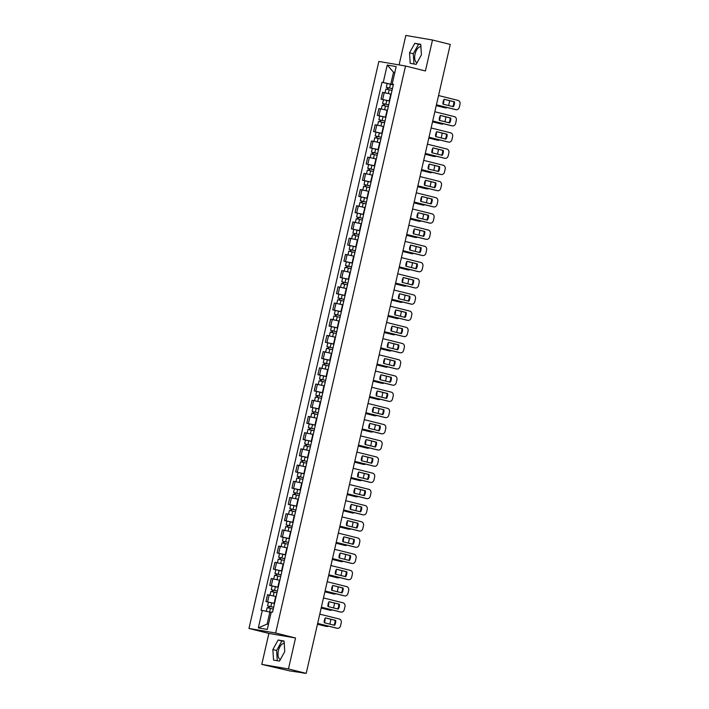 <?xml version="1.0" encoding="UTF-8"?>
<svg xmlns="http://www.w3.org/2000/svg" width="709" height="709" viewBox="0 0 709 709"><rect width="100%" height="100%" fill="white"/><g stroke="black" fill="none" stroke-linecap="round" stroke-linejoin="round"><path stroke-width="1.06" d="M417.034 62.782A8.322 4.21 104 0 1 415.066 54.061A8.322 4.21 104 0 1 420.898 46.643M280.365 659.512A8.322 4.21 104 0 1 278.398 650.782A8.322 4.21 104 0 1 284.229 643.373M261.781 664.386L288.457 668.95L306.208 673.373L450.259 44.445L432.499 40.014L425.409 70.971L405.521 66.008L378.845 61.444L248.983 628.466L268.879 633.421L261.781 664.386L289.875 670.936L304.303 673.045M432.499 40.014L405.832 35.45L399.078 64.909M288.457 668.95L295.547 637.985L275.65 633.031L405.521 66.008M306.208 673.373L301.493 672.566L304.258 673.258M391.173 94.137L382.594 92.321L381.025 99.171L389.604 100.997M389.578 101.121L381.025 99.171M387.46 110.347L378.89 108.521L377.312 115.381L385.891 117.198M379.749 115.992L377.312 115.381M383.755 126.548L375.176 124.731L373.608 131.59L382.178 133.407M382.151 133.531L373.608 131.59M380.042 142.757L371.463 140.94L369.894 147.791L378.473 149.617M378.438 149.741L369.894 147.791M376.328 158.967L367.749 157.141L366.181 164.001L374.76 165.817M374.733 165.95L366.181 164.001M372.615 175.167L364.036 173.35L362.467 180.21L371.046 182.027M371.02 182.151L362.467 180.21M368.902 191.377L360.323 189.56L358.754 196.411L367.333 198.236M367.306 198.36L358.754 196.411M365.197 207.586L356.618 205.761L355.041 212.62L363.62 214.437M363.593 214.57L355.041 212.62M361.484 223.787L352.905 221.97L351.336 228.83L359.915 230.647M359.88 230.771L351.336 228.83M357.77 239.996L349.191 238.18L347.623 245.03L356.202 246.856M356.166 246.98L347.623 245.03M354.057 256.206L345.478 254.38L343.909 261.24L352.488 263.057M352.462 263.19L343.909 261.24M350.343 272.407L341.765 270.59L340.196 277.449L348.775 279.266M348.748 279.39L340.196 277.449M346.639 288.616L338.06 286.799L336.483 293.65L345.061 295.476M345.035 295.6L336.483 293.65M342.926 304.826L334.347 303L332.778 309.86L341.357 311.676M341.321 311.8L332.778 309.86M339.212 321.026L330.633 319.21L329.065 326.06L337.644 327.886M337.608 328.01L329.065 326.06M335.499 337.236L326.92 335.41L325.351 342.27L333.93 344.087M333.904 344.219L325.351 342.27M331.785 353.437L323.207 351.62L321.638 358.479L330.217 360.296M330.19 360.42L321.638 358.479M328.072 369.646L319.493 367.829L317.924 374.68L326.503 376.506M326.477 376.63L317.924 374.68M324.368 385.856L315.789 384.03L314.211 390.889L322.79 392.706M322.763 392.839L314.211 390.889M320.654 402.056L312.075 400.239L310.507 407.099L319.085 408.916M319.05 409.04L310.507 407.099M316.941 418.266L308.362 416.449L306.793 423.3L315.372 425.125M315.345 425.249L306.793 423.3M313.227 434.475L304.648 432.65L303.08 439.509L311.659 441.326M311.632 441.459L303.08 439.509M309.514 450.676L300.935 448.859L299.366 455.719L307.945 457.535M307.919 457.659L299.366 455.719M305.809 466.885L297.231 465.069L295.653 471.919L304.232 473.745M304.205 473.869L295.653 471.919M302.096 483.095L293.517 481.269L291.948 488.129L300.527 489.946M300.492 490.079L291.948 488.129M298.383 499.296L289.804 497.479L288.235 504.338L296.814 506.155M296.779 506.279L288.235 504.338M294.669 515.505L286.09 513.688L284.522 520.539L293.101 522.365M293.074 522.489L284.522 520.539M290.956 531.715L282.377 529.889L280.808 536.748L289.387 538.565M289.361 538.698L280.808 536.748M287.242 547.915L278.672 546.098L277.095 552.958L285.674 554.775M285.647 554.899L277.095 552.958M283.538 564.125L274.959 562.308L273.39 569.159L281.96 570.984M281.934 571.108L273.39 569.159M279.825 580.334L271.246 578.509L269.677 585.368L278.256 587.185M278.22 587.318L269.677 585.368M276.111 596.535L267.532 594.718L265.964 601.569L274.543 603.394M274.516 603.519L265.964 601.569M394.824 72.531L393.522 72.212L390.783 84.158L393.318 84.788M390.783 84.158L383.223 82.492L387.22 65.042L396.189 66.575L392.192 84.025L393.389 84.468M271.166 612.434L269.863 612.106L267.125 624.062L258.315 627.899L267.275 629.432L271.272 611.982L272.522 612.195L393.442 84.238L392.192 84.025M258.315 627.899L262.312 610.449L269.863 612.106M383.223 82.492L381.974 82.279L261.054 610.236L262.312 610.449M248.983 628.466L275.65 633.031M416.156 64.368L421.421 54.85L420.747 44.321L414.8 43.302L409.536 52.821L410.21 63.349L416.156 64.368M268.879 633.421L295.547 637.985M279.488 661.098L284.752 651.58L284.079 641.042L278.132 640.032L272.868 649.541L273.541 660.079L279.488 661.098M267.125 624.062L268.454 624.283M394.842 72.433L393.522 72.212L387.22 65.042M393.291 84.912L381.974 82.279M420.765 44.614L418.549 44.233L413.285 53.751L413.941 63.987M413.285 53.751L409.536 52.821M418.549 44.233L414.8 43.302M284.096 641.344L281.881 640.963L276.607 650.481L277.272 660.717M276.607 650.481L272.868 649.541M281.881 640.963L278.132 640.032M444.109 99.295L453.778 101.706A6.665 5.743 -80.3 0 1 452.688 106.545M455.595 109.603A3.199 2.756 -80.3 0 1 455.417 109.576A3.199 2.756 -80.3 0 1 455.249 109.54L436.425 104.843M454.469 101.83L444.135 99.251A6.665 5.743 -80.3 0 0 443.019 104.134L453.352 106.713A6.665 5.743 -80.3 0 0 454.469 101.83L453.778 101.706M436.434 104.799L455.94 109.656A3.199 2.756 99.7 0 0 456.117 109.7A3.199 2.756 99.7 0 0 459.326 107.21L460.017 104.196A3.199 2.756 99.7 0 0 458.058 100.412L438.552 95.547M392.423 88.705L386.316 87.313L387.176 83.573M392.432 88.652L386.316 87.313M443.799 100.004L443.799 100.004A6.665 5.743 99.7 0 1 443.09 104.152M387.894 89.449L388.293 87.73M436.248 105.588L445.27 107.83A3.199 2.756 99.7 0 0 445.447 107.874A3.199 2.756 99.7 0 0 447.166 107.529M448.62 105.526A3.199 2.756 99.7 0 0 448.664 105.384L449.346 102.371A3.199 2.756 99.7 0 0 449.311 100.598M392.024 90.424L385.909 89.077L385.067 92.755M444.924 107.777A3.199 2.756 -80.3 0 1 444.747 107.75A3.199 2.756 -80.3 0 1 444.578 107.715L445.27 107.83M436.239 105.641L444.578 107.715M387.211 89.299L387.584 87.686M440.395 115.505L450.064 117.916A6.665 5.743 -80.3 0 1 448.974 122.746M451.881 125.812A3.199 2.756 -80.3 0 1 451.704 125.785A3.199 2.756 -80.3 0 1 451.536 125.75L432.712 121.053M450.756 118.031L440.431 115.452A6.665 5.743 -80.3 0 0 439.305 120.335L449.639 122.914A6.665 5.743 -80.3 0 0 450.756 118.031L450.064 117.916M432.72 121L452.227 125.865A3.199 2.756 99.7 0 0 452.404 125.901A3.199 2.756 99.7 0 0 455.621 123.419L456.304 120.406A3.199 2.756 99.7 0 0 454.345 116.622L434.839 111.756M436.682 131.706L446.351 134.116A6.665 5.743 -80.3 0 1 445.27 138.955M448.177 142.013A3.199 2.756 -80.3 0 1 447.999 141.995A3.199 2.756 -80.3 0 1 447.822 141.951L428.998 137.262M447.051 134.24L436.717 131.661A6.665 5.743 -80.3 0 0 435.601 136.545L445.926 139.124A6.665 5.743 -80.3 0 0 447.051 134.24L446.351 134.116M429.007 137.209L448.513 142.075A3.199 2.756 99.7 0 0 448.691 142.11A3.199 2.756 99.7 0 0 451.908 139.62L452.599 136.615A3.199 2.756 99.7 0 0 450.632 132.831L431.125 127.966M388.709 104.905L382.603 103.523L383.463 99.783M388.718 104.861L382.603 103.523M440.094 116.205L440.094 116.205A6.665 5.743 99.7 0 1 439.376 120.353M384.189 105.659L384.579 103.939M432.543 121.788L441.556 124.04A3.199 2.756 99.7 0 0 441.734 124.075A3.199 2.756 99.7 0 0 443.453 123.729M444.915 121.735A3.199 2.756 99.7 0 0 444.951 121.593L445.642 118.58A3.199 2.756 99.7 0 0 445.606 116.799M388.319 106.625L382.204 105.286L381.362 108.964M441.22 123.986A3.199 2.756 -80.3 0 1 441.042 123.96A3.199 2.756 -80.3 0 1 440.865 123.924L441.556 124.04M432.525 121.842L440.865 123.924M383.498 105.508L383.87 103.886M384.996 121.115L378.89 119.724L379.749 115.984L385.864 117.331M385.005 121.071L378.89 119.724M436.381 132.415L436.381 132.415A6.665 5.743 99.7 0 1 435.672 136.562M380.476 121.859L380.866 120.14M428.83 137.998L437.843 140.249A3.199 2.756 99.7 0 0 438.02 140.285A3.199 2.756 99.7 0 0 439.748 139.939M441.202 137.945A3.199 2.756 99.7 0 0 441.237 137.794L441.929 134.781A3.199 2.756 99.7 0 0 441.893 133.008M384.606 122.834L378.491 121.496L377.649 125.165M437.506 140.187A3.199 2.756 -80.3 0 1 437.329 140.169A3.199 2.756 -80.3 0 1 437.152 140.125L437.843 140.249M428.821 138.051L437.152 140.125M379.785 121.718L380.157 120.096M432.977 147.915L442.646 150.326A6.665 5.743 -80.3 0 1 441.556 155.165M444.463 158.222A3.199 2.756 -80.3 0 1 444.286 158.196A3.199 2.756 -80.3 0 1 444.109 158.16L425.285 153.463M443.338 150.45L433.004 147.871A6.665 5.743 -80.3 0 0 431.887 152.754L442.221 155.324A6.665 5.743 -80.3 0 0 443.338 150.45L442.646 150.326M425.294 153.419L444.8 158.275A3.199 2.756 99.7 0 0 444.977 158.32A3.199 2.756 99.7 0 0 448.194 155.829L448.886 152.816A3.199 2.756 99.7 0 0 446.918 149.032L427.412 144.166M429.264 164.125L438.933 166.535A6.665 5.743 -80.3 0 1 437.843 171.365M440.75 174.423A3.199 2.756 -80.3 0 1 440.573 174.405A3.199 2.756 -80.3 0 1 440.395 174.37L421.571 169.673M439.624 166.65L429.291 164.071A6.665 5.743 -80.3 0 0 428.174 168.955L438.508 171.534A6.665 5.743 -80.3 0 0 439.624 166.65L438.933 166.535M421.589 169.619L441.095 174.485A3.199 2.756 99.7 0 0 441.264 174.52A3.199 2.756 99.7 0 0 444.481 172.039L445.172 169.026A3.199 2.756 99.7 0 0 443.214 165.241L423.707 160.376M425.551 180.325L435.22 182.736A6.665 5.743 -80.3 0 1 434.13 187.575M437.036 190.632A3.199 2.756 -80.3 0 1 436.859 190.606A3.199 2.756 -80.3 0 1 436.691 190.57L417.858 185.882M435.911 182.86L425.577 180.281A6.665 5.743 -80.3 0 0 424.461 185.164L434.794 187.743A6.665 5.743 -80.3 0 0 435.911 182.86L435.22 182.736M417.876 185.829L437.382 190.694A3.199 2.756 99.7 0 0 437.55 190.73A3.199 2.756 99.7 0 0 440.768 188.239L441.459 185.226A3.199 2.756 99.7 0 0 439.5 181.442L419.994 176.585M381.282 137.324L375.185 135.933L376.036 132.193M381.3 137.271L375.185 135.933M432.667 148.624L432.667 148.624A6.665 5.743 99.7 0 1 431.958 152.772M376.763 138.069L377.153 136.35M425.116 154.208L434.138 156.45A3.199 2.756 99.7 0 0 434.307 156.494A3.199 2.756 99.7 0 0 436.035 156.148M437.488 154.145A3.199 2.756 99.7 0 0 437.524 154.004L438.215 150.99A3.199 2.756 99.7 0 0 438.18 149.218M380.893 139.044L374.777 137.697L373.935 141.375M433.793 156.397A3.199 2.756 -80.3 0 1 433.616 156.37A3.199 2.756 -80.3 0 1 433.438 156.334L434.138 156.45M425.108 154.252L433.438 156.334M376.071 137.918L376.444 136.296M377.578 153.525L371.472 152.143L372.322 148.403M377.587 153.481L371.472 152.143M428.954 164.825L428.954 164.825A6.665 5.743 99.7 0 1 428.245 168.972M373.049 154.278L373.448 152.559M421.403 170.408L430.425 172.659A3.199 2.756 99.7 0 0 430.593 172.695A3.199 2.756 99.7 0 0 432.322 172.349M433.775 170.355A3.199 2.756 99.7 0 0 433.811 170.213L434.502 167.2A3.199 2.756 99.7 0 0 434.466 165.419M377.179 155.244L371.064 153.906L370.222 157.584M430.079 172.597A3.199 2.756 -80.3 0 1 429.902 172.579A3.199 2.756 -80.3 0 1 429.734 172.544L430.425 172.659M421.394 170.461L429.734 172.544M372.367 154.128L372.73 152.506M373.865 169.735L367.758 168.343L368.618 164.603M373.873 169.69L367.758 168.343M425.24 181.034L425.24 181.034A6.665 5.743 99.7 0 1 424.531 185.182M369.336 170.479L369.735 168.76M417.69 186.618L426.712 188.869A3.199 2.756 99.7 0 0 426.889 188.904A3.199 2.756 99.7 0 0 428.608 188.559M430.062 186.564A3.199 2.756 99.7 0 0 430.097 186.414L430.788 183.401A3.199 2.756 99.7 0 0 430.753 181.628M373.466 171.454L367.351 170.116L366.509 173.785M426.366 188.807A3.199 2.756 -80.3 0 1 426.189 188.78A3.199 2.756 -80.3 0 1 426.02 188.745L426.712 188.869M417.681 186.671L426.02 188.745M368.653 170.337L369.026 168.715M421.837 196.535L431.506 198.945A6.665 5.743 -80.3 0 1 430.416 203.784M433.323 206.842A3.199 2.756 -80.3 0 1 433.146 206.815A3.199 2.756 -80.3 0 1 432.977 206.78L414.153 202.083M432.198 199.061L421.864 196.49A6.665 5.743 -80.3 0 0 420.747 201.374L431.081 203.944A6.665 5.743 -80.3 0 0 432.198 199.061L431.506 198.945M414.162 202.03L433.669 206.895A3.199 2.756 99.7 0 0 433.846 206.939A3.199 2.756 99.7 0 0 437.063 204.449L437.745 201.436A3.199 2.756 99.7 0 0 435.787 197.651L416.28 192.786M370.151 185.935L364.045 184.553L364.905 180.813M370.16 185.891L364.045 184.553M421.536 197.235L421.536 197.235A6.665 5.743 99.7 0 1 420.818 201.391M365.622 186.689L366.021 184.969M413.985 202.827L422.998 205.069A3.199 2.756 99.7 0 0 423.176 205.114A3.199 2.756 99.7 0 0 424.895 204.768M426.357 202.765A3.199 2.756 99.7 0 0 426.393 202.623L427.084 199.61A3.199 2.756 99.7 0 0 427.048 197.829M369.752 187.663L363.637 186.316L362.804 189.994M422.653 205.016A3.199 2.756 -80.3 0 1 422.484 204.99A3.199 2.756 -80.3 0 1 422.307 204.954L422.998 205.069M413.967 202.871L422.307 204.954M364.94 186.538L365.312 184.916M418.124 212.744L427.793 215.155A6.665 5.743 -80.3 0 1 426.703 219.985M429.61 223.043A3.199 2.756 -80.3 0 1 429.441 223.025A3.199 2.756 -80.3 0 1 429.264 222.989L410.44 218.292M428.493 215.27L418.159 212.691A6.665 5.743 -80.3 0 0 417.034 217.574L427.367 220.153A6.665 5.743 -80.3 0 0 428.493 215.27L427.793 215.155M410.449 218.239L429.955 223.105A3.199 2.756 99.7 0 0 430.133 223.14A3.199 2.756 99.7 0 0 433.35 220.659L434.041 217.645A3.199 2.756 99.7 0 0 432.073 213.861L412.567 208.995M366.438 202.145L360.332 200.762L361.191 197.022M366.447 202.1L360.332 200.762M417.752 213.427L417.823 213.444A6.665 5.743 99.7 0 1 417.105 217.592M361.918 202.889L362.308 201.179M410.272 219.028L419.285 221.279A3.199 2.756 99.7 0 0 419.462 221.314A3.199 2.756 99.7 0 0 421.19 220.969M422.644 218.975A3.199 2.756 99.7 0 0 422.679 218.833L423.37 215.82A3.199 2.756 99.7 0 0 423.335 214.038M366.048 203.864L359.933 202.526L359.091 206.195M418.948 221.217A3.199 2.756 -80.3 0 1 418.771 221.199A3.199 2.756 -80.3 0 1 418.594 221.164L419.285 221.279M410.254 219.081L418.594 221.164M361.227 202.747L361.599 201.126M414.411 228.945L424.088 231.356A6.665 5.743 -80.3 0 1 422.998 236.194M425.905 239.252A3.199 2.756 -80.3 0 1 425.728 239.225A3.199 2.756 -80.3 0 1 425.551 239.19L406.727 234.502M424.78 231.48L414.446 228.901A6.665 5.743 -80.3 0 0 413.329 233.784L423.663 236.363A6.665 5.743 -80.3 0 0 424.78 231.48L424.088 231.356M406.736 234.449L426.242 239.314A3.199 2.756 99.7 0 0 426.419 239.35A3.199 2.756 99.7 0 0 429.636 236.859L430.328 233.846A3.199 2.756 99.7 0 0 428.36 230.062L408.854 225.205M362.724 218.354L356.618 216.963L357.478 213.223M362.733 218.31L356.618 216.963M414.109 229.654L414.109 229.654A6.665 5.743 99.7 0 1 413.4 233.802M358.205 219.099L358.594 217.379M406.558 235.237L415.58 237.488A3.199 2.756 99.7 0 0 415.749 237.524A3.199 2.756 99.7 0 0 417.477 237.178M418.93 235.184A3.199 2.756 99.7 0 0 418.966 235.033L419.657 232.02A3.199 2.756 99.7 0 0 419.622 230.248M362.334 220.074L356.219 218.735L355.377 222.404M415.235 237.426A3.199 2.756 -80.3 0 1 415.057 237.4A3.199 2.756 -80.3 0 1 414.88 237.364L415.58 237.488M406.549 235.291L414.88 237.364M357.513 218.948L357.885 217.335M410.706 245.154L420.375 247.565A6.665 5.743 -80.3 0 1 419.285 252.404M422.192 255.462A3.199 2.756 -80.3 0 1 422.015 255.435A3.199 2.756 -80.3 0 1 421.837 255.4L403.013 250.702M421.066 247.68L410.733 245.11A6.665 5.743 -80.3 0 0 409.616 249.993L419.95 252.564A6.665 5.743 -80.3 0 0 421.066 247.68L420.375 247.565M403.031 250.649L422.537 255.515A3.199 2.756 99.7 0 0 422.706 255.55A3.199 2.756 99.7 0 0 425.923 253.069L426.614 250.055A3.199 2.756 99.7 0 0 424.647 246.271L405.14 241.406M359.011 234.555L352.914 233.172L353.764 229.432M359.029 234.511L352.914 233.172M410.396 245.855L410.396 245.855A6.665 5.743 99.7 0 1 409.687 250.011M354.491 235.308L354.881 233.589M402.845 251.447L411.867 253.689A3.199 2.756 99.7 0 0 412.035 253.725A3.199 2.756 99.7 0 0 413.764 253.388M415.217 251.385A3.199 2.756 99.7 0 0 415.252 251.243L415.944 248.23A3.199 2.756 99.7 0 0 415.908 246.448M358.621 236.283L352.506 234.936L351.664 238.614M411.521 253.636A3.199 2.756 -80.3 0 1 411.344 253.609A3.199 2.756 -80.3 0 1 411.167 253.574L411.867 253.689M402.836 251.491L411.167 253.574M353.809 235.158L354.172 233.536M406.993 261.364L416.662 263.775A6.665 5.743 -80.3 0 1 415.571 268.605M418.478 271.662A3.199 2.756 -80.3 0 1 418.301 271.644A3.199 2.756 -80.3 0 1 418.124 271.609L399.3 266.912M417.353 263.89L407.019 261.311A6.665 5.743 -80.3 0 0 405.902 266.194L416.236 268.773A6.665 5.743 -80.3 0 0 417.353 263.89L416.662 263.775M399.318 266.859L418.824 271.724A3.199 2.756 99.7 0 0 418.992 271.76A3.199 2.756 99.7 0 0 422.209 269.278L422.901 266.265A3.199 2.756 99.7 0 0 420.942 262.481L401.436 257.615M403.279 277.565L412.948 279.975A6.665 5.743 -80.3 0 1 411.858 284.814M414.765 287.872A3.199 2.756 -80.3 0 1 414.588 287.845A3.199 2.756 -80.3 0 1 414.419 287.81L395.595 283.121M413.639 280.099L403.306 277.52A6.665 5.743 -80.3 0 0 402.189 282.404L412.523 284.983A6.665 5.743 -80.3 0 0 413.639 280.099L412.948 279.975M395.604 283.068L415.111 287.934A3.199 2.756 99.7 0 0 415.288 287.969A3.199 2.756 99.7 0 0 418.496 285.479L419.187 282.466A3.199 2.756 99.7 0 0 417.229 278.681L397.722 273.816M399.566 293.774L409.235 296.185A6.665 5.743 -80.3 0 1 408.145 301.024M411.052 304.081A3.199 2.756 -80.3 0 1 410.874 304.055A3.199 2.756 -80.3 0 1 410.706 304.019L391.882 299.322M409.926 296.3L399.601 293.73A6.665 5.743 -80.3 0 0 398.476 298.613L408.809 301.183A6.665 5.743 -80.3 0 0 409.926 296.3L409.235 296.185M391.891 299.269L411.397 304.134A3.199 2.756 99.7 0 0 411.574 304.17A3.199 2.756 99.7 0 0 414.792 301.688L415.474 298.675A3.199 2.756 99.7 0 0 413.515 294.891L394.009 290.025M395.852 309.984L405.521 312.394A6.665 5.743 -80.3 0 1 404.44 317.224M407.347 320.282A3.199 2.756 -80.3 0 1 407.17 320.264A3.199 2.756 -80.3 0 1 406.993 320.229L388.169 315.532M406.222 312.509L395.888 309.93A6.665 5.743 -80.3 0 0 394.771 314.814L405.096 317.393A6.665 5.743 -80.3 0 0 406.222 312.509L405.521 312.394M388.178 315.478L407.684 320.344A3.199 2.756 99.7 0 0 407.861 320.379A3.199 2.756 99.7 0 0 411.078 317.898L411.769 314.885A3.199 2.756 99.7 0 0 409.802 311.1L390.296 306.235M392.148 326.184L401.817 328.595A6.665 5.743 -80.3 0 1 400.727 333.434M403.634 336.491A3.199 2.756 -80.3 0 1 403.456 336.465A3.199 2.756 -80.3 0 1 403.279 336.429L384.455 331.732M402.508 328.719L392.174 326.14A6.665 5.743 -80.3 0 0 391.058 331.023L401.391 333.602A6.665 5.743 -80.3 0 0 402.508 328.719L401.817 328.595M384.464 331.688L403.97 336.553A3.199 2.756 99.7 0 0 404.148 336.589A3.199 2.756 99.7 0 0 407.365 334.099L408.056 331.085A3.199 2.756 99.7 0 0 406.089 327.301L386.582 322.435M388.435 342.394L398.103 344.804A6.665 5.743 -80.3 0 1 397.013 349.643M399.92 352.701A3.199 2.756 -80.3 0 1 399.743 352.674A3.199 2.756 -80.3 0 1 399.566 352.639L380.742 347.942M398.795 344.92L388.461 342.35A6.665 5.743 -80.3 0 0 387.344 347.224L397.678 349.803A6.665 5.743 -80.3 0 0 398.795 344.92L398.103 344.804M380.76 347.889L400.266 352.754A3.199 2.756 99.7 0 0 400.434 352.79A3.199 2.756 99.7 0 0 403.651 350.308L404.343 347.295A3.199 2.756 99.7 0 0 402.384 343.511L382.878 338.645M355.306 250.764L349.2 249.382L350.06 245.642M355.315 250.72L349.2 249.382M406.682 262.064L406.682 262.064A6.665 5.743 99.7 0 1 405.973 266.212M350.778 251.509L351.177 249.79M399.132 267.647L408.154 269.899A3.199 2.756 99.7 0 0 408.331 269.934A3.199 2.756 99.7 0 0 410.05 269.588M411.504 267.594A3.199 2.756 99.7 0 0 411.539 267.453L412.23 264.439A3.199 2.756 99.7 0 0 412.195 262.658M354.908 252.484L348.793 251.146L347.951 254.815M407.808 269.837A3.199 2.756 -80.3 0 1 407.631 269.819A3.199 2.756 -80.3 0 1 407.462 269.783L408.154 269.899M399.123 267.701L407.462 269.783M350.095 251.367L350.468 249.745M351.593 266.974L345.487 265.583L346.346 261.843M351.602 266.93L345.487 265.583M402.969 278.274L402.969 278.274A6.665 5.743 99.7 0 1 402.26 282.421M347.064 267.718L347.463 265.999M395.427 283.857L404.44 286.108A3.199 2.756 99.7 0 0 404.617 286.144A3.199 2.756 99.7 0 0 406.337 285.798M407.799 283.804A3.199 2.756 99.7 0 0 407.835 283.653L408.517 280.64A3.199 2.756 99.7 0 0 408.481 278.867M351.194 268.693L345.079 267.355L344.237 271.024M404.095 286.046A3.199 2.756 -80.3 0 1 403.917 286.019A3.199 2.756 -80.3 0 1 403.749 285.984L404.44 286.108M395.409 283.91L403.749 285.984M346.382 267.568L346.754 265.955M347.88 283.175L341.773 281.792L342.633 278.052M347.889 283.13L341.773 281.792M399.194 294.457L399.264 294.474A6.665 5.743 99.7 0 1 398.547 298.631M343.36 283.928L343.75 282.209M391.714 300.067L400.727 302.309A3.199 2.756 99.7 0 0 400.904 302.344A3.199 2.756 99.7 0 0 402.632 302.007M404.086 300.004A3.199 2.756 99.7 0 0 404.121 299.863L404.812 296.849A3.199 2.756 99.7 0 0 404.777 295.068M347.49 284.894L341.375 283.556L340.533 287.234M400.39 302.256A3.199 2.756 -80.3 0 1 400.213 302.229A3.199 2.756 -80.3 0 1 400.036 302.194L400.727 302.309M391.696 300.111L400.036 302.194M342.669 283.777L343.041 282.155M344.166 299.384L338.06 298.002L338.92 294.262M344.175 299.34L338.06 298.002M395.551 310.684L395.551 310.684A6.665 5.743 99.7 0 1 394.842 314.831M339.646 300.129L340.036 298.409M388 316.267L397.013 318.518A3.199 2.756 99.7 0 0 397.191 318.554A3.199 2.756 99.7 0 0 398.919 318.208M400.372 316.214A3.199 2.756 99.7 0 0 400.408 316.072L401.099 313.059A3.199 2.756 99.7 0 0 401.064 311.278M343.776 301.103L337.661 299.765L336.819 303.434M396.677 318.456A3.199 2.756 -80.3 0 1 396.499 318.438A3.199 2.756 -80.3 0 1 396.322 318.403L397.013 318.518M387.991 316.32L396.322 318.403M338.955 299.987L339.327 298.365M340.453 315.594L334.356 314.202L335.206 310.462M340.471 315.54L334.356 314.202M391.838 326.893L391.838 326.893A6.665 5.743 99.7 0 1 391.129 331.041M335.933 316.338L336.323 314.619M384.287 332.477L393.309 334.728A3.199 2.756 99.7 0 0 393.477 334.763A3.199 2.756 99.7 0 0 395.205 334.418M396.659 332.424A3.199 2.756 99.7 0 0 396.694 332.273L397.386 329.26A3.199 2.756 99.7 0 0 397.35 327.487M340.063 317.313L333.948 315.966L333.106 319.644M392.963 334.666A3.199 2.756 -80.3 0 1 392.786 334.639A3.199 2.756 -80.3 0 1 392.609 334.604L393.309 334.728M384.278 332.53L392.609 334.604M335.242 316.187L335.614 314.574M336.748 331.794L330.642 330.412L331.493 326.672M336.757 331.75L330.642 330.412M388.124 343.094L388.124 343.094A6.665 5.743 99.7 0 1 387.415 347.242M332.22 332.548L332.618 330.828M380.573 348.677L389.596 350.928A3.199 2.756 99.7 0 0 389.764 350.964A3.199 2.756 99.7 0 0 391.492 350.627M392.946 348.624A3.199 2.756 99.7 0 0 392.981 348.482L393.672 345.469A3.199 2.756 99.7 0 0 393.637 343.688M336.35 333.514L330.234 332.175L329.393 335.853M389.25 350.875A3.199 2.756 -80.3 0 1 389.073 350.849A3.199 2.756 -80.3 0 1 388.904 350.813L389.596 350.928M380.565 348.731L388.904 350.813M331.537 332.397L331.901 330.775M384.721 358.594L394.39 361.014A6.665 5.743 -80.3 0 1 393.3 365.844M396.207 368.902A3.199 2.756 -80.3 0 1 396.03 368.884A3.199 2.756 -80.3 0 1 395.861 368.84L377.037 364.151M395.081 361.129L384.748 358.55A6.665 5.743 -80.3 0 0 383.631 363.433L393.965 366.012A6.665 5.743 -80.3 0 0 395.081 361.129L394.39 361.014M377.046 364.098L396.553 368.964A3.199 2.756 99.7 0 0 396.721 368.999A3.199 2.756 99.7 0 0 399.938 366.518L400.629 363.504A3.199 2.756 99.7 0 0 398.671 359.72L379.164 354.854M333.035 348.004L326.929 346.621L327.788 342.881M333.044 347.959L326.929 346.621M384.411 359.303L384.411 359.303A6.665 5.743 99.7 0 1 383.702 363.451M328.506 348.748L328.905 347.029M376.86 364.887L385.882 367.138A3.199 2.756 99.7 0 0 386.059 367.173A3.199 2.756 99.7 0 0 387.779 366.828M389.232 364.834A3.199 2.756 99.7 0 0 389.276 364.692L389.959 361.679A3.199 2.756 99.7 0 0 389.923 359.897M332.636 349.723L326.521 348.385L325.679 352.054M385.536 367.076A3.199 2.756 -80.3 0 1 385.359 367.058A3.199 2.756 -80.3 0 1 385.191 367.014L385.882 367.138M376.851 364.94L385.191 367.014M327.824 348.606L328.196 346.985M381.008 374.804L390.677 377.215A6.665 5.743 -80.3 0 1 389.587 382.054M392.494 385.111A3.199 2.756 -80.3 0 1 392.316 385.084A3.199 2.756 -80.3 0 1 392.148 385.049L373.324 380.352M391.368 377.339L381.034 374.76A6.665 5.743 -80.3 0 0 379.918 379.643L390.251 382.222A6.665 5.743 -80.3 0 0 391.368 377.339L390.677 377.215M373.333 380.308L392.839 385.173A3.199 2.756 99.7 0 0 393.016 385.209A3.199 2.756 99.7 0 0 396.234 382.718L396.916 379.705A3.199 2.756 99.7 0 0 394.957 375.921L375.451 371.055M329.322 364.213L323.215 362.822L324.075 359.082M329.331 364.16L323.215 362.822M380.706 375.513L380.706 375.513A6.665 5.743 99.7 0 1 379.989 379.661M324.802 364.958L325.192 363.238M373.156 381.096L382.169 383.347A3.199 2.756 99.7 0 0 382.346 383.383A3.199 2.756 99.7 0 0 384.065 383.037M385.528 381.034A3.199 2.756 99.7 0 0 385.563 380.893L386.254 377.879A3.199 2.756 99.7 0 0 386.219 376.107M328.923 365.933L322.808 364.586L321.975 368.263M381.823 383.285A3.199 2.756 -80.3 0 1 381.655 383.259A3.199 2.756 -80.3 0 1 381.477 383.223L382.169 383.347M373.138 381.15L381.477 383.223M324.11 364.807L324.483 363.194M377.294 391.013L386.963 393.424A6.665 5.743 -80.3 0 1 385.873 398.254M388.789 401.321A3.199 2.756 -80.3 0 1 388.612 401.294A3.199 2.756 -80.3 0 1 388.435 401.259L369.611 396.561M387.663 393.539L377.33 390.96A6.665 5.743 -80.3 0 0 376.204 395.844L386.538 398.423A6.665 5.743 -80.3 0 0 387.663 393.539L386.963 393.424M369.619 396.508L389.126 401.374A3.199 2.756 99.7 0 0 389.303 401.409A3.199 2.756 99.7 0 0 392.52 398.928L393.211 395.914A3.199 2.756 99.7 0 0 391.244 392.13L371.738 387.265M325.608 380.414L319.502 379.031L320.362 375.291M325.617 380.37L319.502 379.031M376.922 391.696L376.993 391.714A6.665 5.743 99.7 0 1 376.275 395.861M321.088 381.167L321.478 379.448M369.442 397.297L378.455 399.548A3.199 2.756 99.7 0 0 378.633 399.584A3.199 2.756 99.7 0 0 380.361 399.247M381.814 397.244A3.199 2.756 99.7 0 0 381.85 397.102L382.541 394.089A3.199 2.756 99.7 0 0 382.506 392.307M325.218 382.133L319.103 380.795L318.261 384.473M378.119 399.495A3.199 2.756 -80.3 0 1 377.941 399.468A3.199 2.756 -80.3 0 1 377.764 399.433L378.455 399.548M369.424 397.35L377.764 399.433M320.397 381.017L320.769 379.395M373.581 407.214L383.259 409.625A6.665 5.743 -80.3 0 1 382.169 414.464M385.076 417.521A3.199 2.756 -80.3 0 1 384.898 417.504A3.199 2.756 -80.3 0 1 384.721 417.459L365.897 412.771M383.95 409.749L373.616 407.17A6.665 5.743 -80.3 0 0 372.5 412.053L382.833 414.632A6.665 5.743 -80.3 0 0 383.95 409.749L383.259 409.625M365.906 412.718L385.412 417.583A3.199 2.756 99.7 0 0 385.59 417.619A3.199 2.756 99.7 0 0 388.807 415.128L389.498 412.124A3.199 2.756 99.7 0 0 387.531 408.34L368.024 403.474M321.895 396.623L315.797 395.232L316.648 391.492M321.904 396.579L315.797 395.232M373.28 407.923L373.28 407.923A6.665 5.743 99.7 0 1 372.571 412.071M317.375 397.368L317.765 395.649M365.729 413.507L374.751 415.758A3.199 2.756 99.7 0 0 374.919 415.793A3.199 2.756 99.7 0 0 376.647 415.447M378.101 413.453A3.199 2.756 99.7 0 0 378.136 413.303L378.828 410.298A3.199 2.756 99.7 0 0 378.792 408.517M321.505 398.343L315.39 397.005L314.548 400.674M374.405 415.696A3.199 2.756 -80.3 0 1 374.228 415.678A3.199 2.756 -80.3 0 1 374.051 415.634L374.751 415.758M365.72 413.56L374.051 415.634M316.684 397.226L317.056 395.604M369.876 423.424L379.545 425.834A6.665 5.743 -80.3 0 1 378.455 430.673M381.362 433.731A3.199 2.756 -80.3 0 1 381.185 433.704A3.199 2.756 -80.3 0 1 381.008 433.669L362.184 428.972M380.237 425.958L369.903 423.379A6.665 5.743 -80.3 0 0 368.786 428.263L379.12 430.833A6.665 5.743 -80.3 0 0 380.237 425.958L379.545 425.834M362.202 428.927L381.708 433.784A3.199 2.756 99.7 0 0 381.876 433.828A3.199 2.756 99.7 0 0 385.093 431.338L385.785 428.325A3.199 2.756 99.7 0 0 383.826 424.54L364.32 419.675M318.181 412.833L312.084 411.442L312.935 407.702M318.199 412.78L312.084 411.442M369.566 424.133L369.566 424.133A6.665 5.743 99.7 0 1 368.857 428.28M313.662 413.577L314.052 411.858M362.015 429.716L371.037 431.958A3.199 2.756 99.7 0 0 371.206 432.003A3.199 2.756 99.7 0 0 372.934 431.657M374.387 429.654A3.199 2.756 99.7 0 0 374.423 429.512L375.114 426.499A3.199 2.756 99.7 0 0 375.079 424.726M317.792 414.552L311.676 413.205L310.834 416.883M370.692 431.905A3.199 2.756 -80.3 0 1 370.515 431.878A3.199 2.756 -80.3 0 1 370.337 431.843L371.037 431.958M362.007 429.76L370.337 431.843M312.979 413.427L313.343 411.814M366.163 439.633L375.832 442.044A6.665 5.743 -80.3 0 1 374.742 446.874M377.649 449.931A3.199 2.756 -80.3 0 1 377.472 449.914A3.199 2.756 -80.3 0 1 377.294 449.878L358.47 445.181M376.523 442.159L366.19 439.58A6.665 5.743 -80.3 0 0 365.073 444.463L375.407 447.042A6.665 5.743 -80.3 0 0 376.523 442.159L375.832 442.044M358.488 445.128L377.994 449.993A3.199 2.756 99.7 0 0 378.163 450.029A3.199 2.756 99.7 0 0 381.38 447.547L382.071 444.534A3.199 2.756 99.7 0 0 380.113 440.75L360.606 435.884M314.477 429.034L308.371 427.651L309.23 423.911M314.486 428.989L308.371 427.651M365.853 440.333L365.853 440.333A6.665 5.743 99.7 0 1 365.144 444.481M309.948 429.787L310.347 428.068M358.302 445.917L367.324 448.168A3.199 2.756 99.7 0 0 367.501 448.203A3.199 2.756 99.7 0 0 369.221 447.858M370.674 445.864A3.199 2.756 99.7 0 0 370.71 445.722L371.401 442.708A3.199 2.756 99.7 0 0 371.365 440.927M314.078 430.753L307.963 429.415L307.121 433.093M366.978 448.106A3.199 2.756 -80.3 0 1 366.801 448.088A3.199 2.756 -80.3 0 1 366.633 448.053L367.324 448.168M358.293 445.97L366.633 448.053M309.266 429.636L309.638 428.014M362.45 455.834L372.119 458.244A6.665 5.743 -80.3 0 1 371.029 463.083M373.935 466.141A3.199 2.756 -80.3 0 1 373.758 466.114A3.199 2.756 -80.3 0 1 373.59 466.079L354.766 461.391M372.81 458.369L362.476 455.79A6.665 5.743 -80.3 0 0 361.36 460.673L371.693 463.252A6.665 5.743 -80.3 0 0 372.81 458.369L372.119 458.244M354.775 461.337L374.281 466.203A3.199 2.756 99.7 0 0 374.458 466.238A3.199 2.756 99.7 0 0 377.667 463.748L378.358 460.735A3.199 2.756 99.7 0 0 376.399 456.951L356.893 452.094M310.764 445.243L304.657 443.852L305.517 440.112M310.772 445.199L304.657 443.852M362.139 456.543L362.139 456.543A6.665 5.743 99.7 0 1 361.43 460.69M306.235 445.988L306.634 444.268M354.597 462.126L363.611 464.377A3.199 2.756 99.7 0 0 363.788 464.413A3.199 2.756 99.7 0 0 365.507 464.067M366.97 462.073A3.199 2.756 99.7 0 0 367.005 461.922L367.687 458.909A3.199 2.756 99.7 0 0 367.652 457.137M310.365 446.962L304.25 445.624L303.408 449.293M363.265 464.315A3.199 2.756 -80.3 0 1 363.088 464.289A3.199 2.756 -80.3 0 1 362.919 464.253L363.611 464.377M354.58 462.179L362.919 464.253M305.552 445.846L305.925 444.224M358.736 472.043L368.405 474.454A6.665 5.743 -80.3 0 1 367.315 479.293M370.222 482.35A3.199 2.756 -80.3 0 1 370.054 482.324A3.199 2.756 -80.3 0 1 369.876 482.288L351.052 477.591M369.105 474.569L358.772 471.999A6.665 5.743 -80.3 0 0 357.646 476.882L367.98 479.452A6.665 5.743 -80.3 0 0 369.105 474.569L368.405 474.454M351.061 477.547L370.568 482.404A3.199 2.756 99.7 0 0 370.745 482.448A3.199 2.756 99.7 0 0 373.962 479.958L374.653 476.944A3.199 2.756 99.7 0 0 372.686 473.16L353.179 468.294M307.05 461.444L300.944 460.061L301.804 456.321M307.059 461.399L300.944 460.061M358.435 472.743L358.435 472.743A6.665 5.743 99.7 0 1 357.717 476.9M302.53 462.197L302.92 460.478M350.884 478.336L359.897 480.578A3.199 2.756 99.7 0 0 360.075 480.622A3.199 2.756 99.7 0 0 361.803 480.277M363.256 478.274A3.199 2.756 99.7 0 0 363.292 478.132L363.983 475.119A3.199 2.756 99.7 0 0 363.947 473.346M306.66 463.172L300.545 461.825L299.703 465.503M359.56 480.525A3.199 2.756 -80.3 0 1 359.383 480.498A3.199 2.756 -80.3 0 1 359.206 480.463L359.897 480.578M350.866 478.38L359.206 480.463M301.839 462.046L302.211 460.425M355.023 488.253L364.692 490.663A6.665 5.743 -80.3 0 1 363.611 495.494M366.518 498.551A3.199 2.756 -80.3 0 1 366.34 498.533A3.199 2.756 -80.3 0 1 366.163 498.498L347.339 493.801M365.392 490.779L355.058 488.2A6.665 5.743 -80.3 0 0 353.942 493.083L364.275 495.662A6.665 5.743 -80.3 0 0 365.392 490.779L364.692 490.663M347.348 493.748L366.854 498.613A3.199 2.756 99.7 0 0 367.032 498.649A3.199 2.756 99.7 0 0 370.249 496.167L370.94 493.154A3.199 2.756 99.7 0 0 368.972 489.37L349.466 484.504M303.337 477.653L297.231 476.271L298.09 472.531M303.346 477.609L297.231 476.271M354.722 488.953L354.722 488.953A6.665 5.743 99.7 0 1 354.013 493.101M298.817 478.398L299.207 476.687M347.171 494.536L356.184 496.787A3.199 2.756 99.7 0 0 356.361 496.823A3.199 2.756 99.7 0 0 358.089 496.477M359.543 494.483A3.199 2.756 99.7 0 0 359.578 494.341L360.269 491.328A3.199 2.756 99.7 0 0 360.234 489.547M302.947 479.373L296.832 478.034L295.99 481.703M355.847 496.725A3.199 2.756 -80.3 0 1 355.67 496.708A3.199 2.756 -80.3 0 1 355.493 496.672L356.184 496.787M347.162 494.59L355.493 496.672M298.126 478.256L298.498 476.634M351.318 504.454L360.987 506.864A6.665 5.743 -80.3 0 1 359.897 511.703M362.804 514.761A3.199 2.756 -80.3 0 1 362.627 514.734A3.199 2.756 -80.3 0 1 362.45 514.699L343.626 510.01M361.679 506.988L351.345 504.409A6.665 5.743 -80.3 0 0 350.228 509.292L360.562 511.871A6.665 5.743 -80.3 0 0 361.679 506.988L360.987 506.864M343.635 509.957L363.141 514.823A3.199 2.756 99.7 0 0 363.318 514.858A3.199 2.756 99.7 0 0 366.535 512.368L367.227 509.354A3.199 2.756 99.7 0 0 365.259 505.57L345.753 500.714M299.623 493.863L293.526 492.471L294.377 488.731M299.641 493.819L293.526 492.471M351.008 505.162L351.008 505.162A6.665 5.743 99.7 0 1 350.299 509.31M295.104 494.607L295.493 492.888M343.457 510.746L352.479 512.997A3.199 2.756 99.7 0 0 352.648 513.032A3.199 2.756 99.7 0 0 354.376 512.687M355.829 510.693A3.199 2.756 99.7 0 0 355.865 510.542L356.556 507.529A3.199 2.756 99.7 0 0 356.521 505.756M299.233 495.582L293.118 494.244L292.276 497.913M352.134 512.935A3.199 2.756 -80.3 0 1 351.956 512.908A3.199 2.756 -80.3 0 1 351.779 512.873L352.479 512.997M343.448 510.799L351.779 512.873M294.412 494.457L294.784 492.844M347.605 520.663L357.274 523.074A6.665 5.743 -80.3 0 1 356.184 527.913M359.091 530.97A3.199 2.756 -80.3 0 1 358.914 530.944A3.199 2.756 -80.3 0 1 358.736 530.908L339.912 526.211M357.965 523.189L347.632 520.619A6.665 5.743 -80.3 0 0 346.515 525.502L356.849 528.072A6.665 5.743 -80.3 0 0 357.965 523.189L357.274 523.074M339.93 526.158L359.436 531.023A3.199 2.756 99.7 0 0 359.605 531.059A3.199 2.756 99.7 0 0 362.822 528.577L363.513 525.564A3.199 2.756 99.7 0 0 361.555 521.78L342.048 516.914M295.919 510.063L289.813 508.681L290.663 504.941M295.928 510.019L289.813 508.681M347.295 521.363L347.295 521.363A6.665 5.743 99.7 0 1 346.586 525.52M291.39 510.817L291.789 509.097M339.744 526.955L348.766 529.198A3.199 2.756 99.7 0 0 348.934 529.233A3.199 2.756 99.7 0 0 350.663 528.896M352.116 526.893A3.199 2.756 99.7 0 0 352.151 526.752L352.843 523.738A3.199 2.756 99.7 0 0 352.807 521.957M295.52 511.792L289.405 510.445L288.563 514.122M348.42 529.144A3.199 2.756 -80.3 0 1 348.243 529.118A3.199 2.756 -80.3 0 1 348.075 529.082L348.766 529.198M339.735 527L348.075 529.082M290.708 510.666L291.08 509.044M343.892 536.873L353.561 539.283A6.665 5.743 -80.3 0 1 352.47 544.113M355.377 547.171A3.199 2.756 -80.3 0 1 355.2 547.153A3.199 2.756 -80.3 0 1 355.032 547.118L336.208 542.42M354.252 539.398L343.918 536.819A6.665 5.743 -80.3 0 0 342.801 541.703L353.135 544.282A6.665 5.743 -80.3 0 0 354.252 539.398L353.561 539.283M336.217 542.367L355.723 547.233A3.199 2.756 99.7 0 0 355.9 547.268A3.199 2.756 99.7 0 0 359.108 544.787L359.8 541.773A3.199 2.756 99.7 0 0 357.841 537.989L338.335 533.124M292.205 526.273L286.099 524.89L286.959 521.15M292.214 526.229L286.099 524.89M343.581 537.573L343.581 537.573A6.665 5.743 99.7 0 1 342.872 541.72M287.677 527.017L288.076 525.298M336.031 543.156L345.053 545.407A3.199 2.756 99.7 0 0 345.23 545.443A3.199 2.756 99.7 0 0 346.949 545.097M348.403 543.103A3.199 2.756 99.7 0 0 348.447 542.961L349.129 539.948A3.199 2.756 99.7 0 0 349.094 538.166M291.807 527.992L285.692 526.654L284.85 530.323M344.707 545.345A3.199 2.756 -80.3 0 1 344.53 545.327A3.199 2.756 -80.3 0 1 344.361 545.292L345.053 545.407M336.022 543.209L344.361 545.292M286.994 526.876L287.367 525.254M340.178 553.073L349.847 555.484A6.665 5.743 -80.3 0 1 348.757 560.323M351.664 563.38A3.199 2.756 -80.3 0 1 351.487 563.354A3.199 2.756 -80.3 0 1 351.318 563.318L332.494 558.63M350.538 555.608L340.205 553.029A6.665 5.743 -80.3 0 0 339.088 557.912L349.422 560.491A6.665 5.743 -80.3 0 0 350.538 555.608L349.847 555.484M332.503 558.577L352.01 563.442A3.199 2.756 99.7 0 0 352.187 563.478A3.199 2.756 99.7 0 0 355.404 560.987L356.086 557.974A3.199 2.756 99.7 0 0 354.128 554.19L334.621 549.324M288.492 542.482L282.386 541.091L283.245 537.351M288.501 542.438L282.386 541.091M339.877 553.782L339.877 553.782A6.665 5.743 99.7 0 1 339.159 557.93M283.972 543.227L284.362 541.508M332.326 559.366L341.339 561.617A3.199 2.756 99.7 0 0 341.516 561.652A3.199 2.756 99.7 0 0 343.236 561.306M344.698 559.312A3.199 2.756 99.7 0 0 344.734 559.162L345.425 556.148A3.199 2.756 99.7 0 0 345.389 554.376M288.102 544.202L281.987 542.864L281.145 546.533M341.002 561.555A3.199 2.756 -80.3 0 1 340.825 561.528A3.199 2.756 -80.3 0 1 340.648 561.493L341.339 561.617M332.308 559.419L340.648 561.493M283.281 543.076L283.653 541.463M336.465 569.283L346.134 571.693A6.665 5.743 -80.3 0 1 345.053 576.532M347.959 579.59A3.199 2.756 -80.3 0 1 347.782 579.563A3.199 2.756 -80.3 0 1 347.605 579.528L328.781 574.831M346.834 571.808L336.5 569.238A6.665 5.743 -80.3 0 0 335.375 574.122L345.708 576.692A6.665 5.743 -80.3 0 0 346.834 571.808L346.134 571.693M328.79 574.777L348.296 579.643A3.199 2.756 99.7 0 0 348.474 579.678A3.199 2.756 99.7 0 0 351.691 577.197L352.382 574.184A3.199 2.756 99.7 0 0 350.414 570.399L330.908 565.534M284.779 558.683L278.672 557.301L279.532 553.561M284.788 558.639L278.672 557.301M336.093 569.965L336.163 569.983A6.665 5.743 99.7 0 1 335.446 574.139M280.259 559.436L280.649 557.717M328.613 575.575L337.626 577.817A3.199 2.756 99.7 0 0 337.803 577.853A3.199 2.756 99.7 0 0 339.531 577.516M340.985 575.513A3.199 2.756 99.7 0 0 341.02 575.371L341.711 572.358A3.199 2.756 99.7 0 0 341.676 570.577M284.389 560.402L278.274 559.064L277.432 562.742M337.289 577.764A3.199 2.756 -80.3 0 1 337.112 577.738A3.199 2.756 -80.3 0 1 336.935 577.702L337.626 577.817M328.595 575.619L336.935 577.702M279.568 559.286L279.94 557.664M332.76 585.492L342.429 587.903A6.665 5.743 -80.3 0 1 341.339 592.733M344.246 595.79A3.199 2.756 -80.3 0 1 344.069 595.773A3.199 2.756 -80.3 0 1 343.892 595.737L325.068 591.04M343.121 588.018L332.787 585.439A6.665 5.743 -80.3 0 0 331.67 590.322L342.004 592.901A6.665 5.743 -80.3 0 0 343.121 588.018L342.429 587.903M325.077 590.987L344.583 595.852A3.199 2.756 99.7 0 0 344.76 595.888A3.199 2.756 99.7 0 0 347.977 593.406L348.668 590.393A3.199 2.756 99.7 0 0 346.701 586.609L327.195 581.743M281.065 574.893L274.968 573.51L275.819 569.77M281.083 574.848L274.968 573.51M332.45 586.192L332.45 586.192A6.665 5.743 99.7 0 1 331.741 590.34M276.545 575.637L276.935 573.918M324.899 591.776L333.921 594.027A3.199 2.756 99.7 0 0 334.09 594.062A3.199 2.756 99.7 0 0 335.818 593.717M337.271 591.723A3.199 2.756 99.7 0 0 337.307 591.581L337.998 588.567A3.199 2.756 99.7 0 0 337.963 586.786M280.675 576.612L274.56 575.274L273.718 578.943M333.576 593.965A3.199 2.756 -80.3 0 1 333.398 593.947A3.199 2.756 -80.3 0 1 333.221 593.912L333.921 594.027M324.89 591.829L333.221 593.912M275.854 575.495L276.226 573.873M329.047 601.693L338.716 604.103A6.665 5.743 -80.3 0 1 337.626 608.942M340.533 612A3.199 2.756 -80.3 0 1 340.355 611.973A3.199 2.756 -80.3 0 1 340.178 611.938L321.354 607.241M339.407 604.228L329.073 601.649A6.665 5.743 -80.3 0 0 327.957 606.532L338.29 609.111A6.665 5.743 -80.3 0 0 339.407 604.228L338.716 604.103M321.372 607.196L340.878 612.062A3.199 2.756 99.7 0 0 341.047 612.097A3.199 2.756 99.7 0 0 344.264 609.607L344.955 606.594A3.199 2.756 99.7 0 0 342.996 602.81L323.49 597.944M277.361 591.102L271.255 589.711L272.105 585.971M277.37 591.049L271.255 589.711M328.737 602.402L328.737 602.402A6.665 5.743 99.7 0 1 328.028 606.549M272.832 591.847L273.231 590.127M321.186 607.985L330.208 610.236A3.199 2.756 99.7 0 0 330.376 610.272A3.199 2.756 99.7 0 0 332.104 609.926M333.558 607.932A3.199 2.756 99.7 0 0 333.593 607.781L334.285 604.768A3.199 2.756 99.7 0 0 334.249 602.996M276.962 592.821L270.847 591.483L270.005 595.152M329.862 610.174A3.199 2.756 -80.3 0 1 329.685 610.148A3.199 2.756 -80.3 0 1 329.508 610.112L330.208 610.236M321.177 608.038L329.508 610.112M272.15 591.696L272.513 590.083M325.334 617.902L335.002 620.313A6.665 5.743 -80.3 0 1 333.912 625.152M336.819 628.209A3.199 2.756 -80.3 0 1 336.642 628.183A3.199 2.756 -80.3 0 1 336.474 628.147L317.641 623.45M335.694 620.428L325.36 617.858A6.665 5.743 -80.3 0 0 324.243 622.732L334.577 625.311A6.665 5.743 -80.3 0 0 335.694 620.428L335.002 620.313M317.659 623.397L337.165 628.263A3.199 2.756 99.7 0 0 337.333 628.298A3.199 2.756 99.7 0 0 340.55 625.817L341.242 622.803A3.199 2.756 99.7 0 0 339.283 619.019L319.777 614.154M273.647 607.303L267.541 605.92L268.401 602.18M273.656 607.259L267.541 605.92M325.023 618.602L325.023 618.602A6.665 5.743 99.7 0 1 324.314 622.75M269.119 608.056L269.517 606.337M317.472 624.186L326.494 626.437A3.199 2.756 99.7 0 0 326.672 626.472A3.199 2.756 99.7 0 0 328.391 626.136M329.845 624.133A3.199 2.756 99.7 0 0 329.88 623.991L330.571 620.978A3.199 2.756 99.7 0 0 330.536 619.196M273.249 609.022L267.133 607.684L266.3 611.326M326.149 626.384A3.199 2.756 -80.3 0 1 325.972 626.357A3.199 2.756 -80.3 0 1 325.803 626.322L326.494 626.437M317.464 624.239L325.803 626.322M268.436 607.905L268.808 606.284M274.144 603.297L275.721 596.437M277.857 587.087L279.426 580.228M281.57 570.878L283.139 564.027M285.284 554.677L286.853 547.818M288.997 538.468L290.566 531.617M292.702 522.267L294.279 515.408M296.415 506.058L297.984 499.198M300.129 489.848L301.697 482.997M303.842 473.647L305.411 466.788M307.555 457.438L309.124 450.578M311.269 441.228L312.837 434.378M314.973 425.028L316.551 418.168M318.687 408.818L320.255 401.959M322.4 392.609L323.969 385.758M326.113 376.408L327.682 369.549M329.827 360.199L331.395 353.339M333.531 343.989L335.109 337.138M337.245 327.788L338.813 320.929M340.958 311.579L342.527 304.719M344.671 295.369L346.24 288.519M348.385 279.169L349.954 272.309M352.098 262.959L353.667 256.1M355.803 246.75L357.38 239.899M359.516 230.549L361.085 223.69M363.23 214.34L364.798 207.489M366.943 198.139L368.512 191.279M370.656 181.929L372.225 175.07M374.361 165.72L375.938 158.869M378.074 149.519L379.643 142.66M381.788 133.31L383.356 126.45M385.501 117.1L387.07 110.249M389.214 100.9L390.783 94.04M271.299 585.643L272.868 578.792M275.012 569.442L276.581 562.583M278.726 553.233L280.294 546.373M282.439 537.023L284.008 530.172M286.152 520.823L287.721 513.963M289.857 504.613L291.434 497.753M293.57 488.404L295.139 481.553M297.284 472.203L298.852 465.343M300.997 455.993L302.566 449.134M304.71 439.784L306.279 432.933M308.415 423.583L309.993 416.724M312.128 407.374L313.697 400.514M315.842 391.164L317.41 384.313M319.555 374.964L321.124 368.104M323.269 358.754L324.837 351.903M326.982 342.553L328.551 335.694M330.686 326.344L332.264 319.484M334.4 310.134L335.969 303.284M338.113 293.934L339.682 287.074M341.827 277.724L343.395 270.865M345.54 261.515L347.109 254.664M349.245 245.314L350.822 238.454M352.958 229.104L354.527 222.245M356.671 212.895L358.24 206.044M360.385 196.694L361.953 189.835M364.098 180.485L365.667 173.625M367.811 164.275L369.38 157.425M371.516 148.075L373.094 141.215M375.229 131.865L376.798 125.006M378.943 115.656L380.511 108.805M382.656 99.455L384.225 92.595M267.585 601.852L269.163 594.993M455.94 109.656L455.249 109.54M389.613 87.987L390.473 84.247M388.364 93.464L389.214 89.751M452.227 125.865L451.536 125.75M448.513 142.075L447.822 141.951M385.9 104.188L386.759 100.448M384.65 109.665L385.501 105.96M382.195 120.397L383.046 116.657M380.937 125.874L381.788 122.161M444.8 158.275L444.109 158.16M441.095 174.485L440.395 174.37M437.382 190.694L436.691 190.57M378.482 136.607L379.333 132.867M377.223 142.084L378.074 138.37M374.769 152.807L375.628 149.067M373.51 158.284L374.361 154.571M371.055 169.017L371.915 165.277M369.806 174.494L370.647 170.78M433.669 206.895L432.977 206.78M367.342 185.226L368.201 181.486M366.092 190.703L366.943 186.99M429.955 223.105L429.264 222.989M363.628 201.427L364.488 197.687M362.379 206.904L363.23 203.191M426.242 239.314L425.551 239.19M359.924 217.636L360.775 213.896M358.665 223.113L359.516 219.4M422.537 255.515L421.837 255.4M356.21 233.837L357.061 230.097M354.952 239.323L355.803 235.61M418.824 271.724L418.124 271.609M415.111 287.934L414.419 287.81M411.397 304.134L410.706 304.019M407.684 320.344L406.993 320.229M403.97 336.553L403.279 336.429M400.266 352.754L399.566 352.639M352.497 250.047L353.357 246.307M351.239 255.524L352.089 251.81M348.784 266.256L349.643 262.516M347.534 271.733L348.385 268.02M345.07 282.457L345.93 278.717M343.821 287.943L344.671 284.229M341.366 298.666L342.217 294.926M340.107 304.143L340.958 300.43M337.652 314.876L338.503 311.136M336.394 320.353L337.245 316.639M333.939 331.076L334.799 327.336M332.681 336.562L333.531 332.849M396.553 368.964L395.861 368.84M330.226 347.286L331.085 343.546M328.976 352.763L329.818 349.05M392.839 385.173L392.148 385.049M326.512 363.495L327.372 359.755M325.263 368.972L326.113 365.259M389.126 401.374L388.435 401.259M322.799 379.696L323.659 375.956M321.549 385.182L322.4 381.469M385.412 417.583L384.721 417.459M319.094 395.906L319.945 392.166M317.836 401.383L318.687 397.669M381.708 433.784L381.008 433.669M315.381 412.115L316.232 408.375M314.122 417.592L314.973 413.879M377.994 449.993L377.294 449.878M311.668 428.316L312.527 424.576M310.409 433.793L311.26 430.088M374.281 466.203L373.59 466.079M307.954 444.525L308.814 440.785M306.705 450.002L307.555 446.289M370.568 482.404L369.876 482.288M304.241 460.735L305.1 456.995M302.991 466.212L303.842 462.498M366.854 498.613L366.163 498.498M300.536 476.935L301.387 473.195M299.278 482.412L300.129 478.699M363.141 514.823L362.45 514.699M296.823 493.145L297.674 489.405M295.564 498.622L296.415 494.909M359.436 531.023L358.736 530.908M293.109 509.346L293.969 505.606M291.851 514.831L292.702 511.118M355.723 547.233L355.032 547.118M289.396 525.555L290.256 521.815M288.146 531.032L288.988 527.319M352.01 563.442L351.318 563.318M285.683 541.765L286.542 538.025M284.433 547.242L285.284 543.528M348.296 579.643L347.605 579.528M281.978 557.965L282.829 554.225M280.72 563.451L281.57 559.738M344.583 595.852L343.892 595.737M278.265 574.175L279.116 570.435M277.006 579.652L277.857 575.938M340.878 612.062L340.178 611.938M274.551 590.384L275.411 586.644M273.293 595.861L274.144 592.148M337.165 628.263L336.474 628.147M270.838 606.585L271.698 602.845M269.588 612.053L270.43 608.357M456.117 109.7L455.417 109.576M444.747 107.75L445.447 107.874M452.404 125.901L451.704 125.785M448.691 142.11L447.999 141.995M441.042 123.96L441.734 124.075M437.329 140.169L438.02 140.285M444.977 158.32L444.286 158.196M441.264 174.52L440.573 174.405M437.55 190.73L436.859 190.606M433.616 156.37L434.307 156.494M429.902 172.579L430.593 172.695M426.189 188.78L426.889 188.904M433.846 206.939L433.146 206.815M422.484 204.99L423.176 205.114M430.133 223.14L429.441 223.025M418.771 221.199L419.462 221.314M426.419 239.35L425.728 239.225M415.057 237.4L415.749 237.524M422.706 255.55L422.015 255.435M411.344 253.609L412.035 253.725M418.992 271.76L418.301 271.644M415.288 287.969L414.588 287.845M411.574 304.17L410.874 304.055M407.861 320.379L407.17 320.264M404.148 336.589L403.456 336.465M400.434 352.79L399.743 352.674M407.631 269.819L408.331 269.934M403.917 286.019L404.617 286.144M400.213 302.229L400.904 302.344M396.499 318.438L397.191 318.554M392.786 334.639L393.477 334.763M389.073 350.849L389.764 350.964M396.721 368.999L396.03 368.884M385.359 367.058L386.059 367.173M393.016 385.209L392.316 385.084M381.655 383.259L382.346 383.383M389.303 401.409L388.612 401.294M377.941 399.468L378.633 399.584M385.59 417.619L384.898 417.504M374.228 415.678L374.919 415.793M381.876 433.828L381.185 433.704M370.515 431.878L371.206 432.003M378.163 450.029L377.472 449.914M366.801 448.088L367.501 448.203M374.458 466.238L373.758 466.114M363.088 464.289L363.788 464.413M370.745 482.448L370.054 482.324M359.383 480.498L360.075 480.622M367.032 498.649L366.34 498.533M355.67 496.708L356.361 496.823M363.318 514.858L362.627 514.734M351.956 512.908L352.648 513.032M359.605 531.059L358.914 530.944M348.243 529.118L348.934 529.233M355.9 547.268L355.2 547.153M344.53 545.327L345.23 545.443M352.187 563.478L351.487 563.354M340.825 561.528L341.516 561.652M348.474 579.678L347.782 579.563M337.112 577.738L337.803 577.853M344.76 595.888L344.069 595.773M333.398 593.947L334.09 594.062M341.047 612.097L340.355 611.973M329.685 610.148L330.376 610.272M337.333 628.298L336.642 628.183M325.972 626.357L326.672 626.472"/></g></svg>
